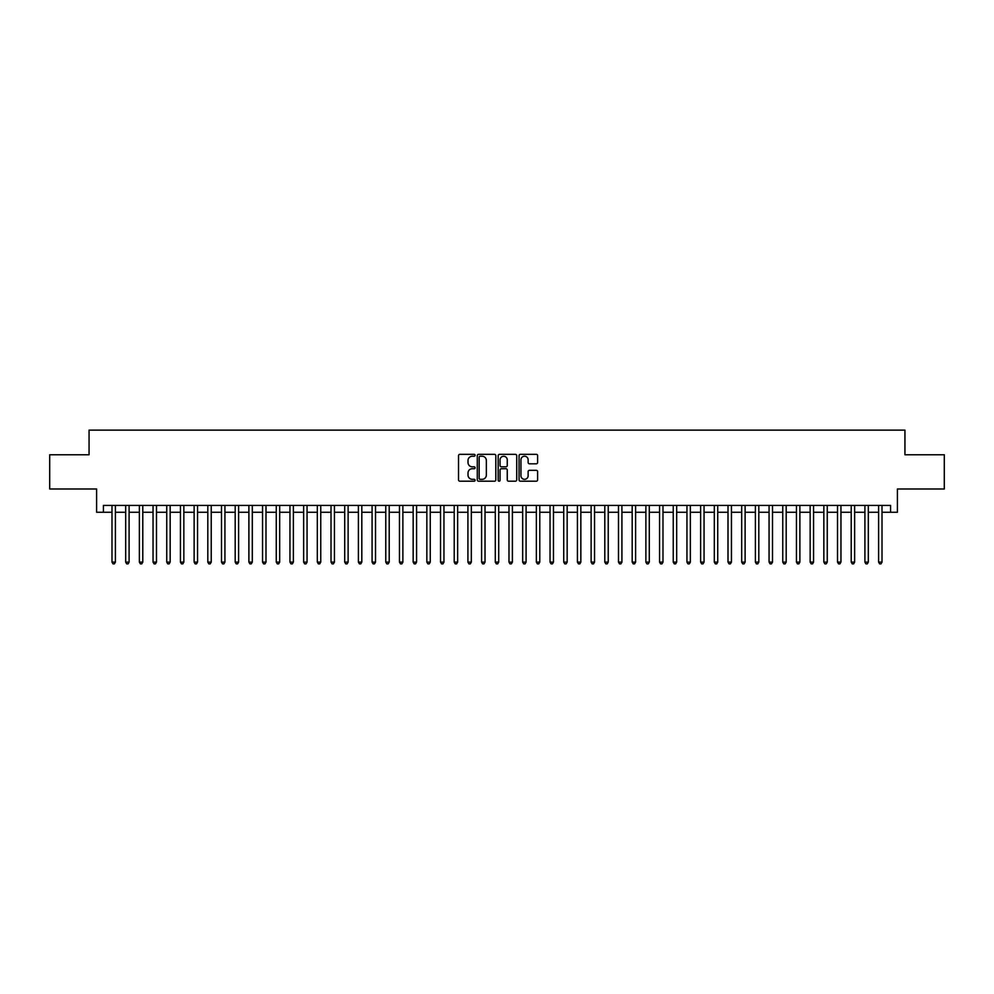 <?xml version="1.0" encoding="UTF-8"?>
<svg xmlns="http://www.w3.org/2000/svg" width="994" height="994" viewBox="0 0 994 994"><rect width="100%" height="100%" fill="white"/><g stroke="black" fill="none" stroke-linecap="round" stroke-linejoin="round"><path stroke-width="1.49" d="M475.095 455.277A0.944 0.944 0 0 0 474.163 454.333L459.874 454.333A1.342 1.342 0 0 0 458.532 455.674L458.532 479.866A1.342 1.342 0 0 0 459.874 481.208L474.163 481.208A0.944 0.944 0 0 0 475.095 480.264A0.944 0.944 0 0 0 474.163 479.332L472.312 479.332A4.299 4.299 0 0 1 468.012 475.033L468.012 473.02A4.299 4.299 0 0 1 472.312 468.708L474.163 468.708A0.944 0.944 0 0 0 475.095 467.776A0.944 0.944 0 0 0 474.163 466.832L472.312 466.832A4.299 4.299 0 0 1 468.012 462.533L468.012 460.52A4.299 4.299 0 0 1 472.312 456.221L474.163 456.221A0.944 0.944 0 0 0 475.095 455.277M536.275 463.813A1.342 1.342 0 0 0 537.617 462.471L537.617 455.674A1.342 1.342 0 0 0 536.275 454.333L520.409 454.333A1.342 1.342 0 0 0 519.067 455.674L519.067 479.866A1.342 1.342 0 0 0 520.409 481.208L536.275 481.208A1.342 1.342 0 0 0 537.617 479.866L537.617 471.665A1.342 1.342 0 0 0 536.275 470.324L529.479 470.324A1.342 1.342 0 0 0 528.137 471.665L528.137 475.741A3.591 3.591 0 0 1 524.546 479.332A3.591 3.591 0 0 1 520.955 475.741L520.955 459.812A3.591 3.591 0 0 1 524.546 456.221A3.591 3.591 0 0 1 528.137 459.812L528.137 462.471A1.342 1.342 0 0 0 529.479 463.813L536.275 463.813M103.426 512.258L103.426 505.424L890.574 505.424L890.574 512.258L897.408 512.258L897.408 488.986L944.3 488.986L944.3 454.767L904.938 454.767L904.938 430.129L89.062 430.129L89.062 454.767L49.7 454.767L49.7 488.986L96.592 488.986L96.592 512.258L111.987 512.258M495.82 455.674A1.342 1.342 0 0 0 494.478 454.333L478.623 454.333A1.342 1.342 0 0 0 477.282 455.674L477.282 479.866A1.342 1.342 0 0 0 478.623 481.208L494.478 481.208A1.342 1.342 0 0 0 495.82 479.866L495.82 455.674M499.522 454.333L515.377 454.333A1.342 1.342 0 0 1 516.718 455.674L516.718 479.866A1.342 1.342 0 0 1 515.377 481.208L508.593 481.208A1.342 1.342 0 0 1 507.251 479.866L507.251 470.063A1.342 1.342 0 0 0 505.896 468.708L501.398 468.708A1.342 1.342 0 0 0 500.057 470.063L500.057 480.264A0.944 0.944 0 0 1 499.112 481.208A0.944 0.944 0 0 1 498.18 480.264L498.18 455.674A1.342 1.342 0 0 1 499.522 454.333M115.403 512.258L125.679 512.258M129.096 512.258L139.371 512.258M142.788 512.258L153.051 512.258M156.48 512.258L166.743 512.258M170.16 512.258L180.436 512.258M183.853 512.258L194.128 512.258M197.545 512.258L207.808 512.258M211.237 512.258L221.5 512.258M224.93 512.258L235.193 512.258M238.61 512.258L248.885 512.258M252.302 512.258L262.565 512.258M265.994 512.258L276.257 512.258M279.687 512.258L289.95 512.258M293.367 512.258L303.642 512.258M307.059 512.258L317.322 512.258M320.751 512.258L331.014 512.258M334.444 512.258L344.707 512.258M348.124 512.258L358.399 512.258M361.816 512.258L372.079 512.258M375.508 512.258L385.771 512.258M389.201 512.258L399.464 512.258M402.881 512.258L413.156 512.258M416.573 512.258L426.836 512.258M430.265 512.258L440.528 512.258M443.958 512.258L454.221 512.258M457.638 512.258L467.913 512.258M471.33 512.258L481.605 512.258M485.022 512.258L495.285 512.258M498.715 512.258L508.978 512.258M512.395 512.258L522.67 512.258M526.087 512.258L536.362 512.258M539.779 512.258L550.042 512.258M553.472 512.258L563.735 512.258M567.164 512.258L577.427 512.258M580.844 512.258L591.119 512.258M594.536 512.258L604.799 512.258M608.229 512.258L618.492 512.258M621.921 512.258L632.184 512.258M635.601 512.258L645.876 512.258M649.293 512.258L659.556 512.258M662.986 512.258L673.249 512.258M676.678 512.258L686.941 512.258M690.358 512.258L700.633 512.258M704.05 512.258L714.313 512.258M717.743 512.258L728.006 512.258M731.435 512.258L741.698 512.258M745.115 512.258L755.39 512.258M758.807 512.258L769.07 512.258M772.5 512.258L782.763 512.258M786.192 512.258L796.455 512.258M799.872 512.258L810.147 512.258M813.564 512.258L823.84 512.258M827.256 512.258L837.52 512.258M840.949 512.258L851.212 512.258M854.629 512.258L864.904 512.258M868.321 512.258L878.597 512.258M882.013 512.258L890.574 512.258M480.102 456.221A0.944 0.944 0 0 0 479.158 457.153L479.158 478.387A0.944 0.944 0 0 0 480.102 479.332L482.053 479.332A4.299 4.299 0 0 0 486.352 475.033L486.352 460.52A4.299 4.299 0 0 0 482.053 456.221L480.102 456.221M507.251 459.874A3.591 3.591 0 0 0 503.647 456.283A3.591 3.591 0 0 0 500.057 459.874L500.057 465.49A1.342 1.342 0 0 0 501.398 466.832L505.896 466.832A1.342 1.342 0 0 0 507.251 465.49L507.251 459.874M115.403 505.424L115.403 562.095L111.987 562.095L111.987 505.424M115.403 562.095L114.385 563.871L113.018 563.871L111.987 562.095M129.096 505.424L129.096 562.095L125.679 562.095L125.679 505.424M129.096 562.095L128.077 563.871L126.698 563.871L125.679 562.095M142.788 505.424L142.788 562.095L139.371 562.095L139.371 505.424M142.788 562.095L141.757 563.871L140.39 563.871L139.371 562.095M156.48 505.424L156.48 562.095L153.051 562.095L153.051 505.424M156.48 562.095L155.449 563.871L154.082 563.871L153.051 562.095M170.16 505.424L170.16 562.095L166.743 562.095L166.743 505.424M170.16 562.095L169.142 563.871L167.775 563.871L166.743 562.095M183.853 505.424L183.853 562.095L180.436 562.095L180.436 505.424M183.853 562.095L182.834 563.871L181.455 563.871L180.436 562.095M197.545 505.424L197.545 562.095L194.128 562.095L194.128 505.424M197.545 562.095L196.514 563.871L195.147 563.871L194.128 562.095M211.237 505.424L211.237 562.095L207.808 562.095L207.808 505.424M211.237 562.095L210.206 563.871L208.839 563.871L207.808 562.095M224.93 505.424L224.93 562.095L221.5 562.095L221.5 505.424M224.93 562.095L223.898 563.871L222.532 563.871L221.5 562.095M238.61 505.424L238.61 562.095L235.193 562.095L235.193 505.424M238.61 562.095L237.591 563.871L236.212 563.871L235.193 562.095M252.302 505.424L252.302 562.095L248.885 562.095L248.885 505.424M252.302 562.095L251.271 563.871L249.904 563.871L248.885 562.095M265.994 505.424L265.994 562.095L262.565 562.095L262.565 505.424M265.994 562.095L264.963 563.871L263.596 563.871L262.565 562.095M279.687 505.424L279.687 562.095L276.257 562.095L276.257 505.424M279.687 562.095L278.655 563.871L277.289 563.871L276.257 562.095M293.367 505.424L293.367 562.095L289.95 562.095L289.95 505.424M293.367 562.095L292.348 563.871L290.981 563.871L289.95 562.095M307.059 505.424L307.059 562.095L303.642 562.095L303.642 505.424M307.059 562.095L306.028 563.871L304.661 563.871L303.642 562.095M320.751 505.424L320.751 562.095L317.322 562.095L317.322 505.424M320.751 562.095L319.72 563.871L318.353 563.871L317.322 562.095M334.444 505.424L334.444 562.095L331.014 562.095L331.014 505.424M334.444 562.095L333.412 563.871L332.046 563.871L331.014 562.095M348.124 505.424L348.124 562.095L344.707 562.095L344.707 505.424M348.124 562.095L347.105 563.871L345.738 563.871L344.707 562.095M361.816 505.424L361.816 562.095L358.399 562.095L358.399 505.424M361.816 562.095L360.785 563.871L359.418 563.871L358.399 562.095M375.508 505.424L375.508 562.095L372.079 562.095L372.079 505.424M375.508 562.095L374.477 563.871L373.11 563.871L372.079 562.095M389.201 505.424L389.201 562.095L385.771 562.095L385.771 505.424M389.201 562.095L388.169 563.871L386.803 563.871L385.771 562.095M402.881 505.424L402.881 562.095L399.464 562.095L399.464 505.424M402.881 562.095L401.862 563.871L400.495 563.871L399.464 562.095M416.573 505.424L416.573 562.095L413.156 562.095L413.156 505.424M416.573 562.095L415.554 563.871L414.175 563.871L413.156 562.095M430.265 505.424L430.265 562.095L426.836 562.095L426.836 505.424M430.265 562.095L429.234 563.871L427.867 563.871L426.836 562.095M443.958 505.424L443.958 562.095L440.528 562.095L440.528 505.424M443.958 562.095L442.926 563.871L441.56 563.871L440.528 562.095M457.638 505.424L457.638 562.095L454.221 562.095L454.221 505.424M457.638 562.095L456.619 563.871L455.252 563.871L454.221 562.095M471.33 505.424L471.33 562.095L467.913 562.095L467.913 505.424M471.33 562.095L470.311 563.871L468.932 563.871L467.913 562.095M485.022 505.424L485.022 562.095L481.605 562.095L481.605 505.424M485.022 562.095L483.991 563.871L482.624 563.871L481.605 562.095M498.715 505.424L498.715 562.095L495.285 562.095L495.285 505.424M498.715 562.095L497.683 563.871L496.317 563.871L495.285 562.095M512.395 505.424L512.395 562.095L508.978 562.095L508.978 505.424M512.395 562.095L511.376 563.871L510.009 563.871L508.978 562.095M526.087 505.424L526.087 562.095L522.67 562.095L522.67 505.424M526.087 562.095L525.068 563.871L523.689 563.871L522.67 562.095M539.779 505.424L539.779 562.095L536.362 562.095L536.362 505.424M539.779 562.095L538.748 563.871L537.381 563.871L536.362 562.095M553.472 505.424L553.472 562.095L550.042 562.095L550.042 505.424M553.472 562.095L552.44 563.871L551.074 563.871L550.042 562.095M567.164 505.424L567.164 562.095L563.735 562.095L563.735 505.424M567.164 562.095L566.133 563.871L564.766 563.871L563.735 562.095M580.844 505.424L580.844 562.095L577.427 562.095L577.427 505.424M580.844 562.095L579.825 563.871L578.446 563.871L577.427 562.095M594.536 505.424L594.536 562.095L591.119 562.095L591.119 505.424M594.536 562.095L593.505 563.871L592.138 563.871L591.119 562.095M608.229 505.424L608.229 562.095L604.799 562.095L604.799 505.424M608.229 562.095L607.197 563.871L605.831 563.871L604.799 562.095M621.921 505.424L621.921 562.095L618.492 562.095L618.492 505.424M621.921 562.095L620.89 563.871L619.523 563.871L618.492 562.095M635.601 505.424L635.601 562.095L632.184 562.095L632.184 505.424M635.601 562.095L634.582 563.871L633.215 563.871L632.184 562.095M649.293 505.424L649.293 562.095L645.876 562.095L645.876 505.424M649.293 562.095L648.262 563.871L646.895 563.871L645.876 562.095M662.986 505.424L662.986 562.095L659.556 562.095L659.556 505.424M662.986 562.095L661.954 563.871L660.588 563.871L659.556 562.095M676.678 505.424L676.678 562.095L673.249 562.095L673.249 505.424M676.678 562.095L675.647 563.871L674.28 563.871L673.249 562.095M690.358 505.424L690.358 562.095L686.941 562.095L686.941 505.424M690.358 562.095L689.339 563.871L687.972 563.871L686.941 562.095M704.05 505.424L704.05 562.095L700.633 562.095L700.633 505.424M704.05 562.095L703.019 563.871L701.652 563.871L700.633 562.095M717.743 505.424L717.743 562.095L714.313 562.095L714.313 505.424M717.743 562.095L716.711 563.871L715.345 563.871L714.313 562.095M731.435 505.424L731.435 562.095L728.006 562.095L728.006 505.424M731.435 562.095L730.404 563.871L729.037 563.871L728.006 562.095M745.115 505.424L745.115 562.095L741.698 562.095L741.698 505.424M745.115 562.095L744.096 563.871L742.729 563.871L741.698 562.095M758.807 505.424L758.807 562.095L755.39 562.095L755.39 505.424M758.807 562.095L757.788 563.871L756.409 563.871L755.39 562.095M772.5 505.424L772.5 562.095L769.07 562.095L769.07 505.424M772.5 562.095L771.468 563.871L770.101 563.871L769.07 562.095M786.192 505.424L786.192 562.095L782.763 562.095L782.763 505.424M786.192 562.095L785.161 563.871L783.794 563.871L782.763 562.095M799.872 505.424L799.872 562.095L796.455 562.095L796.455 505.424M799.872 562.095L798.853 563.871L797.486 563.871L796.455 562.095M813.564 505.424L813.564 562.095L810.147 562.095L810.147 505.424M813.564 562.095L812.545 563.871L811.166 563.871L810.147 562.095M827.256 505.424L827.256 562.095L823.84 562.095L823.84 505.424M827.256 562.095L826.225 563.871L824.858 563.871L823.84 562.095M840.949 505.424L840.949 562.095L837.52 562.095L837.52 505.424M840.949 562.095L839.918 563.871L838.551 563.871L837.52 562.095M854.629 505.424L854.629 562.095L851.212 562.095L851.212 505.424M854.629 562.095L853.61 563.871L852.243 563.871L851.212 562.095M868.321 505.424L868.321 562.095L864.904 562.095L864.904 505.424M868.321 562.095L867.302 563.871L865.923 563.871L864.904 562.095M882.013 505.424L882.013 562.095L878.597 562.095L878.597 505.424M882.013 562.095L880.982 563.871L879.615 563.871L878.597 562.095"/></g></svg>
